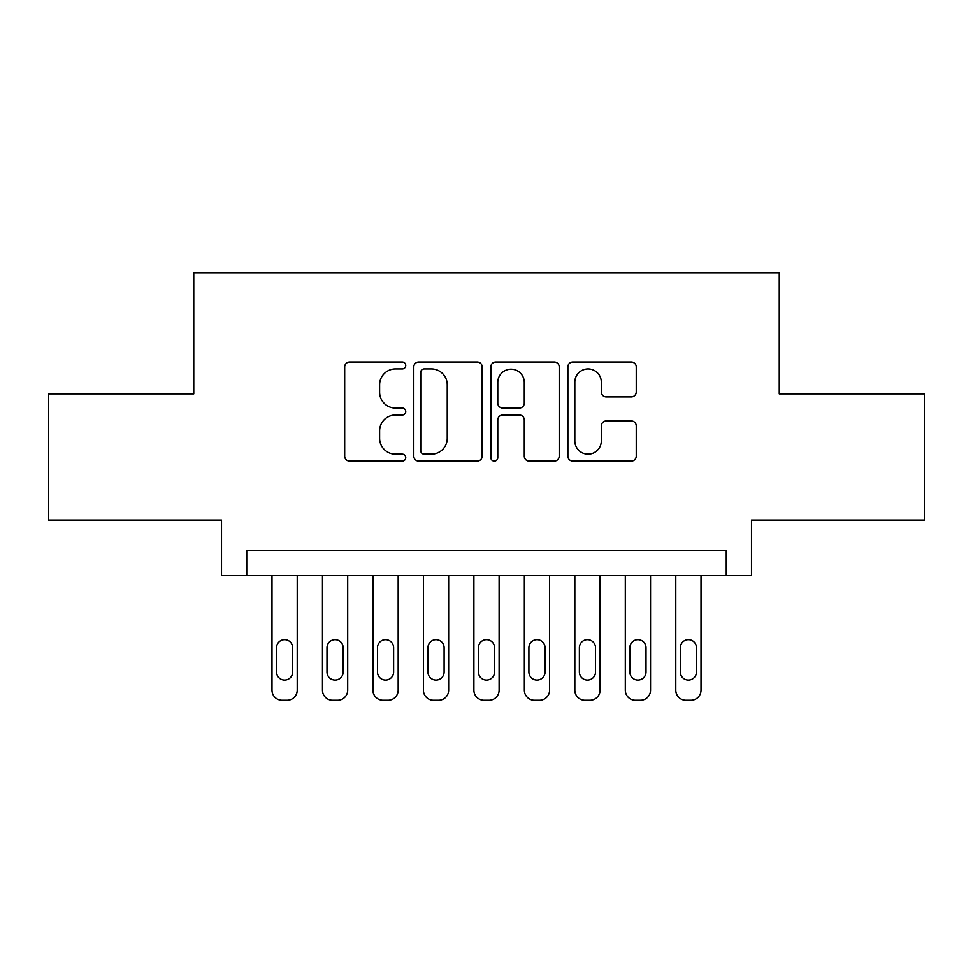 <?xml version="1.0" encoding="UTF-8"?>
<svg xmlns="http://www.w3.org/2000/svg" width="973" height="973" viewBox="0 0 973 973"><rect width="100%" height="100%" fill="white"/><g stroke="black" fill="none" stroke-linecap="round" stroke-linejoin="round"><path stroke-width="1.46" d="M405.741 365.471A3.466 3.466 0 0 0 402.275 362.005L349.635 362.005A4.95 4.95 0 0 0 344.685 366.955L344.685 456.13A4.95 4.95 0 0 0 349.635 461.093L402.275 461.093A3.466 3.466 0 0 0 405.741 457.626A3.466 3.466 0 0 0 402.275 454.16L395.464 454.16A15.848 15.848 0 0 1 379.616 438.3L379.616 430.869A15.848 15.848 0 0 1 395.464 415.021L402.275 415.021A3.466 3.466 0 0 0 405.741 411.543A3.466 3.466 0 0 0 402.275 408.076L395.464 408.076A15.848 15.848 0 0 1 379.616 392.228L379.616 384.797A15.848 15.848 0 0 1 395.464 368.937L402.275 368.937A3.466 3.466 0 0 0 405.741 365.471M631.282 396.935A4.95 4.95 0 0 0 636.245 391.973L636.245 366.955A4.95 4.95 0 0 0 631.282 362.005L572.829 362.005A4.95 4.95 0 0 0 567.867 366.955L567.867 456.13A4.95 4.95 0 0 0 572.829 461.093L631.282 461.093A4.95 4.95 0 0 0 636.245 456.13L636.245 425.919A4.95 4.95 0 0 0 631.282 420.956L606.264 420.956A4.95 4.95 0 0 0 601.314 425.919L601.314 440.903A13.257 13.257 0 0 1 588.057 454.16A13.257 13.257 0 0 1 574.812 440.903L574.812 382.194A13.257 13.257 0 0 1 588.057 368.937A13.257 13.257 0 0 1 601.314 382.194L601.314 391.973A4.95 4.95 0 0 0 606.264 396.935L631.282 396.935M726.247 575.578L751.484 575.578L751.484 520.069L924.35 520.069L924.35 393.883L779.239 393.883L779.239 272.744L193.761 272.744L193.761 393.883L48.65 393.883L48.65 520.069L221.516 520.069L221.516 575.578L726.247 575.578L726.247 550.353L246.753 550.353L246.753 575.578M482.17 366.955A4.95 4.95 0 0 0 477.208 362.005L418.755 362.005A4.95 4.95 0 0 0 413.793 366.955L413.793 456.13A4.95 4.95 0 0 0 418.755 461.093L477.208 461.093A4.95 4.95 0 0 0 482.17 456.13L482.17 366.955M495.792 362.005L554.245 362.005A4.95 4.95 0 0 1 559.207 366.955L559.207 456.13A4.95 4.95 0 0 1 554.245 461.093L529.227 461.093A4.95 4.95 0 0 1 524.277 456.13L524.277 419.971A4.95 4.95 0 0 0 519.327 415.021L502.725 415.021A4.95 4.95 0 0 0 497.775 419.971L497.775 457.626A3.466 3.466 0 0 1 494.308 461.093A3.466 3.466 0 0 1 490.83 457.626L490.83 366.955A4.95 4.95 0 0 1 495.792 362.005M424.204 368.937A3.466 3.466 0 0 0 420.737 372.416L420.737 450.681A3.466 3.466 0 0 0 424.204 454.16L431.38 454.16A15.848 15.848 0 0 0 447.239 438.3L447.239 384.797A15.848 15.848 0 0 0 431.38 368.937L424.204 368.937M524.277 382.438A13.257 13.257 0 0 0 511.02 369.193A13.257 13.257 0 0 0 497.775 382.438L497.775 403.126A4.95 4.95 0 0 0 502.725 408.076L519.327 408.076A4.95 4.95 0 0 0 524.277 403.126L524.277 382.438M297.227 575.578L297.227 690.161A10.095 10.095 0 0 1 287.132 700.256L282.085 700.256A10.095 10.095 0 0 1 271.99 690.161L271.99 575.578M292.691 671.99L292.691 647.763A8.076 8.076 0 0 0 284.615 639.687A8.076 8.076 0 0 0 276.539 647.763L276.539 671.99A8.076 8.076 0 0 0 284.615 680.066A8.076 8.076 0 0 0 292.691 671.99M347.702 575.578L347.702 690.161A10.095 10.095 0 0 1 337.607 700.256L332.559 700.256A10.095 10.095 0 0 1 322.464 690.161L322.464 575.578M343.153 671.99L343.153 647.763A8.076 8.076 0 0 0 335.077 639.687A8.076 8.076 0 0 0 327.001 647.763L327.001 671.99A8.076 8.076 0 0 0 335.077 680.066A8.076 8.076 0 0 0 343.153 671.99M398.176 575.578L398.176 690.161A10.095 10.095 0 0 1 388.081 700.256L383.034 700.256A10.095 10.095 0 0 1 372.939 690.161L372.939 575.578M393.627 671.99L393.627 647.763A8.076 8.076 0 0 0 385.551 639.687A8.076 8.076 0 0 0 377.475 647.763L377.475 671.99A8.076 8.076 0 0 0 385.551 680.066A8.076 8.076 0 0 0 393.627 671.99M448.65 575.578L448.65 690.161A10.095 10.095 0 0 1 438.555 700.256L433.508 700.256A10.095 10.095 0 0 1 423.413 690.161L423.413 575.578M444.102 671.99L444.102 647.763A8.076 8.076 0 0 0 436.026 639.687A8.076 8.076 0 0 0 427.95 647.763L427.95 671.99A8.076 8.076 0 0 0 436.026 680.066A8.076 8.076 0 0 0 444.102 671.99M499.113 575.578L499.113 690.161A10.095 10.095 0 0 1 489.018 700.256L483.982 700.256A10.095 10.095 0 0 1 473.887 690.161L473.887 575.578M494.576 671.99L494.576 647.763A8.076 8.076 0 0 0 486.5 639.687A8.076 8.076 0 0 0 478.424 647.763L478.424 671.99A8.076 8.076 0 0 0 486.5 680.066A8.076 8.076 0 0 0 494.576 671.99M549.587 575.578L549.587 690.161A10.095 10.095 0 0 1 539.492 700.256L534.445 700.256A10.095 10.095 0 0 1 524.35 690.161L524.35 575.578M545.05 671.99L545.05 647.763A8.076 8.076 0 0 0 536.974 639.687A8.076 8.076 0 0 0 528.898 647.763L528.898 671.99A8.076 8.076 0 0 0 536.974 680.066A8.076 8.076 0 0 0 545.05 671.99M600.061 575.578L600.061 690.161A10.095 10.095 0 0 1 589.966 700.256L584.919 700.256A10.095 10.095 0 0 1 574.824 690.161L574.824 575.578M595.525 671.99L595.525 647.763A8.076 8.076 0 0 0 587.449 639.687A8.076 8.076 0 0 0 579.373 647.763L579.373 671.99A8.076 8.076 0 0 0 587.449 680.066A8.076 8.076 0 0 0 595.525 671.99M650.536 575.578L650.536 690.161A10.095 10.095 0 0 1 640.441 700.256L635.393 700.256A10.095 10.095 0 0 1 625.298 690.161L625.298 575.578M645.999 671.99L645.999 647.763A8.076 8.076 0 0 0 637.923 639.687A8.076 8.076 0 0 0 629.847 647.763L629.847 671.99A8.076 8.076 0 0 0 637.923 680.066A8.076 8.076 0 0 0 645.999 671.99M701.01 575.578L701.01 690.161A10.095 10.095 0 0 1 690.915 700.256L685.868 700.256A10.095 10.095 0 0 1 675.773 690.161L675.773 575.578M696.461 671.99L696.461 647.763A8.076 8.076 0 0 0 688.385 639.687A8.076 8.076 0 0 0 680.309 647.763L680.309 671.99A8.076 8.076 0 0 0 688.385 680.066A8.076 8.076 0 0 0 696.461 671.99"/></g></svg>
